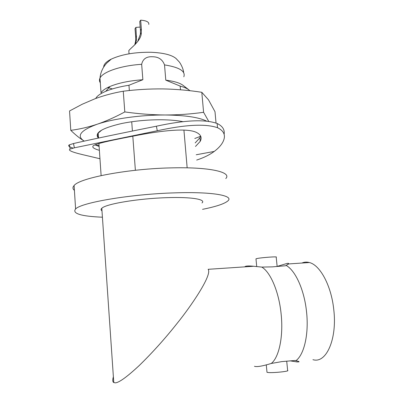 <?xml version="1.0" encoding="UTF-8"?>
<svg xmlns="http://www.w3.org/2000/svg" width="403" height="403" viewBox="0 0 403 403"><rect width="100%" height="100%" fill="white"/><g stroke="black" fill="none" stroke-linecap="round" stroke-linejoin="round"><path stroke-width="0.6" d="M99.959 158.742L82.625 154.646C71.855 152.087 67.684 150.223 70.117 149.06L74.389 147.815L157.296 130.758C185.496 124.592 205.575 123.575 217.529 127.706C224.264 131.015 226.053 135.771 222.899 141.972C221.222 145.201 218.335 148.354 214.235 151.437C209.55 154.888 203.701 157.764 196.674 160.072M73.124 148.108C68.923 146.793 67.679 145.695 69.397 144.818L73.477 143.539C84.766 140.838 121.076 133.232 156.379 126.215C184.861 120.044 205.117 119.137 217.141 123.494C222.521 126.063 224.849 129.675 224.123 134.33M99.38 150.344C93.753 148.702 91.723 147.186 93.284 145.81C96.468 143.272 115.127 139.574 138.471 135.096C161.734 130.683 185.813 127.988 195.672 132.073C200.759 134.305 202.271 137.403 200.21 141.367L195.485 146.455M200.654 136.103L200.004 137.675L195.178 142.929M99.108 146.415L94.912 144.873M271.249 363.471C279.037 357.511 283.516 336.404 281.148 314.179C279.012 291.928 270.489 272.09 261.794 267.088L272.373 266.872L285.52 265.763L286.07 265.411C295.313 270.267 304.336 289.858 306.547 311.887C309.005 333.885 304.174 354.816 295.857 360.725L295.238 360.478L281.853 361.602L271.249 363.471C262.484 366.151 256.887 367.093 254.454 366.297M98.408 138.073C93.975 133.005 101.722 128.154 121.641 123.514C133.816 121.056 146.627 119.802 160.067 119.756C169.346 119.792 177.103 120.452 183.335 121.736M140.184 27.077L135.912 27.379L135.035 28.704L135.715 37.414L135.65 40.995L134.748 44.884M128.869 51.453L128.809 50.632C130.607 48.007 141.403 40.708 141.307 32.774L141.372 29.087L140.667 20.15L139.75 21.545L140.451 30.442L141.372 29.087M135.912 27.379L136.526 39.721L135.398 44.244M201.989 202.956C206.326 199.379 191.4 196.795 166.731 197.672C138.164 198.513 105.611 204.009 101.808 208.27C100.755 209.222 100.815 210.084 101.984 210.845M113.772 382.528L113.409 382.286C112.558 381.47 112.543 379.626 113.379 376.755M113.767 382.462L115.057 382.85C118.689 382.931 126.754 377.153 139.257 365.511C152.465 352.625 165.034 338.651 176.952 323.584C190.548 306.859 212.583 274.765 208.129 269.31L253.689 266.267C248.379 265.718 245.402 265.915 244.762 266.862M225.781 178.549C232.042 172.293 210.583 167.003 173.048 167.844C129.338 168.499 79.567 177.899 74.107 185.541C72.48 187.309 72.58 188.921 74.414 190.362M202.548 209.333C216.018 206.623 224.456 203.822 227.856 200.921C234.244 195.656 212.804 191.596 175.119 192.851C131.237 194.039 81.159 202.563 75.598 208.966C71.966 213.54 80.902 216.29 102.422 217.217M183.652 72.605C183.415 68.606 180.307 63.075 179.164 61.83L175.98 58.445C171.592 54.863 163.275 52.803 151.034 52.274C135.005 52.073 121.761 54.345 111.304 59.1C106.231 61.674 103.692 64.324 103.687 67.059M129.353 90.534L128.95 85.245L142.869 79.718L141.66 64.314C142.853 58.924 146.47 56.405 152.515 56.758C158.505 56.768 162.51 59.483 164.525 64.903L165.789 80.157L180.161 86.086L180.479 89.778M277.143 266.423L287.017 263.436L288.377 263.29L288.724 263.925L286.07 265.411M277.148 266.509L276.206 257.169C278.594 256.298 260.847 257.588 256.711 258.59L255.991 258.993M295.857 360.725C298.044 361.143 299.112 361.516 299.056 361.839L297.157 361.954L290.034 360.846M286.704 361.118L287.646 370.443C290.261 371.314 272.181 373.163 267.788 372.468L266.998 372.286L266.967 371.974M301.897 263.043C304.275 261.995 306.774 261.829 309.398 262.544C320.037 265.023 331.261 285.51 333.749 309.433C337.392 339.13 326.153 363.924 312.935 359.667M183.924 130.048L187.158 167.834M135.383 170.278L132.804 136.159M132.416 131.035L131.71 121.766M98.483 137.317C97.325 136.018 97.229 134.622 98.191 133.131L101.848 129.998M128.95 85.245C119.61 86.731 111.898 88.741 105.808 91.279C100.493 93.551 97.158 95.904 95.793 98.342L95.723 98.473M189.919 90.715L188.659 89.678C186.705 88.292 183.874 87.093 180.161 86.086M261.794 267.088L253.689 266.267M142.869 79.718C129.474 80.711 118.522 82.958 110.004 86.464C105.238 88.524 102.246 90.67 101.032 92.902L99.994 78.096C99.188 79.759 99.299 81.341 100.327 82.842M183.491 85.683L182.806 85.154C179.471 82.827 173.799 81.159 165.789 80.157M137.625 41.695L140.38 34.114L140.451 30.442M148.793 24.417C149.211 22.049 146.501 20.629 140.667 20.15M216.038 123.036L214.995 111.691L208.487 99.813L201.797 92.292C188.997 90.307 176.061 89.179 162.983 88.917C149.891 88.781 136.647 89.552 123.263 91.219C113.525 92.902 104.196 95.38 95.264 98.644L82.141 104.271L69.548 110.971L70.782 130.34C79.28 129.252 88.03 127.237 97.027 124.29C106.024 121.207 115.283 117.087 124.804 111.933C138.521 113.863 151.961 114.885 165.129 114.991C178.252 114.966 191.072 114.069 203.596 112.296L208.653 121.238M200.719 136.254L194.79 138.506M99.057 145.685L94.932 144.863M84.257 141.105L84.036 140.974C79.885 138.431 75.472 134.884 70.782 130.34M84.036 140.974C76.212 135.927 80.545 130.365 97.027 124.29C113.228 118.719 141.176 114.84 165.129 114.991C184.614 115.213 198.352 117.208 206.336 120.965M203.596 112.296L201.797 92.292M124.804 111.933L123.263 91.219M73.477 143.539L74.389 147.815L157.296 130.758L156.379 126.215M217.529 127.706L217.141 123.494M196.211 154.762L214.235 151.437M141.66 64.314C121.091 65.553 102.674 71.885 99.994 78.096C100.498 72.54 102.71 67.588 106.619 63.236L111.304 59.1M107.687 87.537L112.412 88.922M183.813 76.797C185.833 71.24 179.4 67.276 164.525 64.903M135.715 37.414L136.592 36.119M200.004 137.675L200.21 141.367M69.397 144.818L70.117 149.06M128.809 50.632L129.051 53.811M101.808 208.27L113.777 382.568M74.107 185.541L75.598 208.966M113.409 382.286L113.752 382.251M98.191 133.131L98.534 138.043M98.906 143.503L101.123 175.592M288.724 263.925L309.398 262.544M266.267 364.801L266.998 372.286M255.97 258.802L256.726 266.569M287.807 264.59L288.377 263.29M110.004 86.464L105.808 91.279M182.806 85.154L188.659 89.678M135.65 40.995L136.526 39.721M140.38 34.114L141.307 32.774"/></g></svg>
